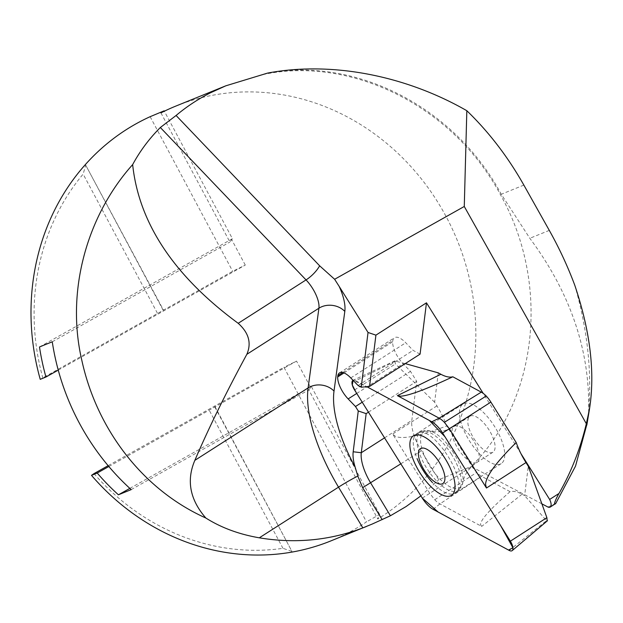 <?xml version="1.0" encoding="UTF-8"?>
<svg xmlns="http://www.w3.org/2000/svg" width="623" height="623" viewBox="0 0 623 623"><rect width="100%" height="100%" fill="white"/><g stroke="black" fill="none" stroke-linecap="round" stroke-linejoin="round"><path stroke-width="0.47" stroke-dasharray="3.12 2.34" d="M58.243 370.117L245.283 265.087L232.683 271.278L40.23 379.345M108.129 465.669L283.948 367.29L366.488 521.872A230.611 210.177 67.9 0 1 330.86 540.912M108.838 466.51L296.548 361.099L283.948 367.29M163.179 310.254L85.709 165.165L83.139 174.097A224.903 204.975 67.9 0 0 42.73 377.6M85.709 165.165L163.491 310.129M93.995 473.612A224.903 204.975 67.9 0 0 282.951 548.318L291.914 551.355L214.444 406.266M214.756 406.141L291.914 551.355M282.951 548.318L208.682 409.21M157.417 313.198L83.139 174.097M417.753 433.055L416.803 433.553C411.974 437.416 412.076 445.78 417.091 458.645C420.821 467.429 425.883 475.349 432.3 482.42C441.855 492.365 449.401 495.963 454.938 493.214C471.292 485.457 433.53 424.263 417.753 433.055M547.952 507.044L555.747 503.477M541.885 503.851L471.144 466.51C537.859 400.355 550.358 284.283 501.094 195.918C454.276 106.517 350.251 54.256 259.651 75.297M587.061 423.687L588.61 411.78C590.207 351.061 570.613 293.231 529.83 238.29L501.242 194.267C455.109 107.779 356.605 56.607 267.493 73.117M588.61 411.78C592.006 371.168 587.388 328.952 574.741 285.139M500.222 464.135A35.402 14.454 57.4 0 1 469.228 440.469A35.402 14.454 57.4 0 1 463.037 403.977A35.402 14.454 57.4 0 1 463.995 403.486A35.402 14.454 57.4 0 1 494.989 427.129A35.402 14.454 57.4 0 1 501.188 463.637A35.402 14.454 57.4 0 1 500.222 464.135M520.968 453.676L483.183 393.362M420.073 354.137L413.072 350.36L405.752 342.767A18.449 7.531 -122.6 0 0 394.499 337.721A18.449 7.531 -122.6 0 0 392.825 340.477L392.661 341.786A18.449 7.531 -122.6 0 0 403.136 363.762L410.464 371.363L416.694 381.307L411.826 420.4A36.897 15.061 -122.6 0 0 421.28 450.748L438.74 479.749L471.144 466.51M175.974 106.027A230.611 210.177 -112.1 0 1 450.297 224.747A230.611 210.177 -112.1 0 1 377.787 519.021L379.633 514.411L366.488 521.872M420.883 495.869L438.74 479.749M163.257 111.182L164.137 110.824M358.1 385.52L413.072 350.36M368.458 412.161L416.694 381.307M362.228 402.209L410.464 371.363M342.728 372.515L392.825 340.477M343.989 372.92L392.661 341.786M160.936 112.895L229.895 242.043L232.418 238.702L164.34 111.206M131.196 489.616L308.829 389.873L377.787 519.021M52.262 341.793L229.895 242.043M39.49 346.972L232.418 238.702M129.841 488.385L310.386 387.008L296.548 361.099M308.829 389.873L311.352 386.533L310.386 387.008M245.283 265.087L231.452 239.185M379.633 514.411L311.352 386.533M150.135 116.688L232.683 271.278M473.854 438.506A21.33 8.706 -122.6 0 0 492.941 452.205A21.33 8.706 -122.6 0 0 488.79 429.535A21.33 8.706 -122.6 0 0 469.96 416.257A21.33 8.706 -122.6 0 0 473.854 438.506M438.281 372.866L434.62 402.224L436.918 405.9A46.125 18.83 57.4 0 1 446.699 425.93L472.016 466.354A17.319 7.071 -122.6 0 0 476.681 472.444A17.319 7.071 -122.6 0 0 481.618 476.315L510.073 491.672A46.125 18.83 57.4 0 1 522.035 494.203L524.621 495.596L528.281 466.238M434.62 402.224L395.457 363.957L394.678 360.958L405.269 363.606M510.073 491.672C490.192 509.03 480.356 520.041 480.559 524.698L481.672 526.412L439.939 503.882A17.319 7.071 -122.6 0 1 434.722 499.724L429.784 493.346L392.638 434.036L395.395 436.341C402.777 439.558 419.879 436.084 446.699 425.93M394.974 360.826L353.062 380.303L366.807 386.704L355.702 380.708L395.831 360.951M353.062 380.303A9.158 3.738 57.4 0 1 355.702 380.708M509.217 550.42L546.503 520.664L524.621 495.596M546.503 520.664L547.204 520.953M434.722 499.724L476.681 472.444M549.299 230.393L529.83 238.29M523.857 185.093L501.242 194.267M350.772 377.927L405.752 342.767M356.73 393.44L403.136 363.762M384.547 437.852L411.826 420.4M400.815 463.831L421.28 450.748M436.918 405.9L392.638 434.036M422.285 498.104L472.016 466.354M354.549 389.951L395.457 363.957M433.11 509.334L439.939 503.882L481.618 476.315M522.035 494.203L481.672 526.412M451.504 454.338A34.732 14.181 -122.6 0 0 420.79 431.817A34.732 14.181 -122.6 0 0 426.747 468.262A34.732 14.181 -122.6 0 0 458.209 490.309A34.732 14.181 -122.6 0 0 451.504 454.338M473.192 440.095A21.33 8.706 -122.6 0 0 454.097 426.405A21.33 8.706 -122.6 0 0 457.991 448.646A21.33 8.706 -122.6 0 0 477.086 462.344A21.33 8.706 -122.6 0 0 473.192 440.095M453.645 452.929A33.26 13.581 -122.6 0 0 430.034 431.015A33.26 13.581 -122.6 0 0 430.353 466.915A33.26 13.581 -122.6 0 0 462.811 482.257A33.26 13.581 -122.6 0 0 453.645 452.929M339.527 372.881L394.499 337.721M463.037 403.977L416.803 433.553M501.188 463.637L454.954 493.206M469.96 416.257L454.097 426.405C447.197 430.493 440.547 432.253 434.161 431.684L430.034 431.015C427.799 430.057 424.715 430.322 420.79 431.817L413.804 435.563M492.941 452.205L477.086 462.344C470.482 466.9 466.097 472.195 463.933 478.23L462.811 482.257C462.741 484.686 461.207 487.373 458.209 490.309L451.87 495.083"/><path stroke-width="0.93" d="M108.129 465.669L93.995 473.612L91.495 475.357L97.211 473.036A230.611 210.177 67.9 0 0 118.417 494.802L131.196 489.616A230.611 210.177 -112.1 0 1 52.262 341.793L39.49 346.972A230.611 210.177 67.9 0 0 45.946 377.024L58.243 370.117M45.946 377.024L40.23 379.345A230.611 210.177 67.9 0 1 85.624 164.293A230.611 210.177 67.9 0 1 142.449 120.395A230.611 210.177 67.9 0 1 150.135 116.688L164.137 110.824L164.34 111.206M97.211 473.036L108.838 466.51M91.495 475.357A230.611 210.177 67.9 0 0 292.623 551.97A230.611 210.177 67.9 0 0 330.86 540.912L372.196 524.06L390.411 515.758L406.095 506.546L420.883 495.869M421.047 448.303A20.754 8.473 -122.6 0 0 426.778 473.885A20.754 8.473 -122.6 0 0 444.845 479.757A20.754 8.473 -122.6 0 0 436.552 458.279A20.754 8.473 -122.6 0 0 421.047 448.303M587.061 423.687L575.512 466.144L555.747 503.477L550.218 507.075A9.228 3.769 -122.6 0 1 547.952 507.044L541.885 503.851M466.829 110.715C488.876 132.021 507.885 156.809 523.857 185.093L549.299 230.393C559.213 248.055 567.693 266.309 574.741 285.139C590.324 331.483 595.23 372.803 589.475 409.109L586.329 423.726L464.275 206.478L466.829 110.715C404.857 75.126 330.548 61.116 267.493 73.117L225.76 85.834L210.41 92.827C197.857 99.228 186.417 106.782 176.091 115.481L160.337 127.513C149.209 138.672 139.98 151.031 132.652 164.604C86.994 215.535 65.68 291.128 81.823 360.32C96.861 429.403 142.706 489.662 205.831 518.017C221.134 527.689 238.959 534.293 259.3 537.82C295.146 543.762 329.66 540.46 362.843 527.907L366.238 526.567M586.329 423.726C580.293 448.918 571.174 472.164 558.987 493.471C556.347 497.878 552.484 506.709 555.747 503.477M550.218 507.075A9.228 3.769 -122.6 0 0 549.642 499.451L520.968 453.676M483.183 393.362L426.467 302.817L420.073 354.137L369.532 386.462L361.223 387.21L368.037 332.472L339.138 286.346A41.507 16.946 57.4 0 1 344.815 311.391A18.449 15.178 7.7 0 0 318.914 308.214A23.059 9.415 -122.6 0 0 306.041 279.914L160.337 127.513M558.987 493.471L549.642 499.451M464.275 206.478L334.629 279.275L339.138 286.346M426.467 302.817L375.918 335.143L368.037 332.472M164.028 110.871L160.936 112.895A230.611 210.177 -112.1 0 1 175.974 106.027L225.76 85.834M205.831 518.017C189.914 499.662 186.254 480.45 194.843 460.358C208.946 427.549 226.281 392.202 246.84 354.316C251.669 343.133 248.795 332.799 238.196 323.306C174.058 276.114 138.882 223.213 132.652 164.604M353.186 451.768L361.285 452.726L366.153 413.633L358.264 410.962L353.186 451.768A42.668 17.421 -122.6 0 0 355.102 467.024L357.797 476.104L362.641 487.692L382.179 519.652M176.091 115.481L319.646 265.811L334.629 279.275M375.918 335.143L369.532 386.462M358.264 410.962L355.484 406.523L348.156 398.922A18.449 7.531 57.4 0 1 337.689 376.946L337.853 375.638A18.449 7.531 57.4 0 1 339.527 372.881A18.449 7.531 57.4 0 1 350.772 377.927L358.1 385.52L361.223 387.21M366.153 413.633L368.458 412.161M355.484 406.523L362.228 402.209M337.853 375.638L342.728 372.515M337.689 376.946L343.989 372.92M384.547 437.852L361.285 452.726A36.897 15.061 -122.6 0 0 370.74 483.074L390.411 515.758M118.417 494.802L129.841 488.385M547.204 520.953L546.877 517.658L528.281 466.238L525.983 462.562A46.125 18.83 57.4 0 1 516.202 442.532L490.885 402.108A17.319 7.071 -122.6 0 0 486.22 396.018A17.319 7.071 -122.6 0 0 481.283 392.147L452.835 376.79A46.125 18.83 57.4 0 1 440.866 374.259L438.281 372.866L405.269 363.606M354.549 389.951L422.285 498.104A18.449 7.531 -122.6 0 0 433.11 509.334L509.217 550.42A9.158 3.738 57.4 0 0 512.207 550.6A9.158 3.738 57.4 0 0 510.369 541.177L442.634 433.024A18.449 7.531 -122.6 0 0 431.809 421.794L366.807 386.704L429.372 420.47L444.993 436.778L500.666 525.68L512.924 547.742L508.57 550.078L438.187 512.083L422.285 498.104L356.185 392.576L352.307 385.006L353.062 380.303A9.158 3.738 57.4 0 1 353.062 380.303L353.054 380.303A9.158 3.738 57.4 0 0 354.549 389.951M440.866 374.259L397.427 395.644L439.168 418.173L481.283 392.147M431.809 421.794L439.168 418.173A17.319 7.071 -122.6 0 1 444.386 422.332L449.323 428.71L486.47 488.019L485.574 484.523C485.8 476.447 496.009 462.445 516.202 442.532M419.863 472.647A35.34 14.43 -122.6 0 0 451.87 495.083A35.34 14.43 -122.6 0 0 444.612 457.788A35.34 14.43 -122.6 0 0 413.804 435.563A35.34 14.43 -122.6 0 0 419.863 472.647M444.386 422.332L486.22 396.018M452.835 376.79C425.696 389.5 408.221 395.955 400.41 396.173L397.427 395.644M246.84 354.316L318.914 308.214L308.112 387.911L194.843 460.358M238.196 323.306L306.041 279.914A18.449 7.305 -43.7 0 0 319.646 265.811M259.3 537.82L338.515 487.155A121.072 49.427 57.4 0 1 308.112 387.911A18.449 15.178 7.7 0 1 334.014 391.088A102.624 41.897 -122.6 0 0 355.102 467.024M357.797 476.104A18.449 1.269 -30.8 0 0 338.515 487.155L362.843 527.907M344.815 311.391L334.014 391.088M348.156 398.922L356.73 393.44M362.641 487.692L400.815 463.831M525.983 462.562L486.47 488.019M442.634 433.024L490.885 402.108M510.369 541.177L546.877 517.658M417.091 458.645A80.71 80.71 0 0 0 432.3 482.42M589.475 409.109L586.858 424.917M547.477 520.719L512.207 550.6"/></g></svg>

